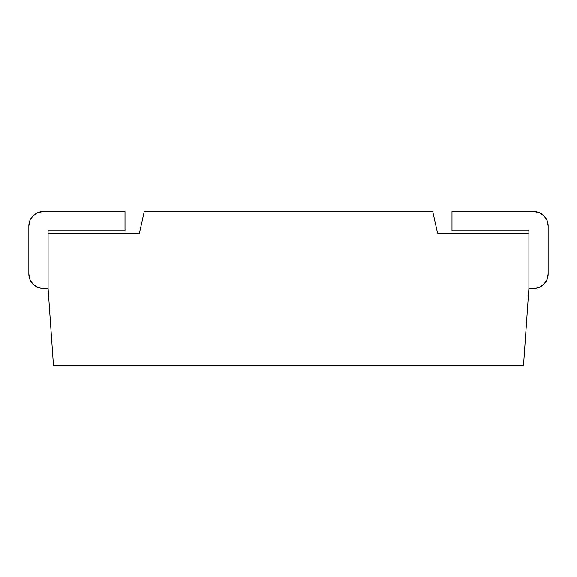<?xml version="1.0" encoding="UTF-8"?>
<svg xmlns="http://www.w3.org/2000/svg" width="577" height="577" viewBox="0 0 577 577"><rect width="100%" height="100%" fill="white"/><g stroke="black" fill="none" stroke-linecap="round" stroke-linejoin="round"><path stroke-width="0.87" d="M528.914 230.8L451.986 230.8L451.986 211.564L451.986 230.8L528.914 230.8L528.914 233.202L528.914 230.8M539.243 287.404L533.725 288.5L528.914 288.5L533.725 288.5L539.243 287.404L543.923 284.273L539.243 287.404L543.923 284.273L547.054 279.593L548.15 274.075A14.425 14.425 0 0 1 533.725 288.5L539.243 287.404L543.923 284.273M533.725 211.564L539.243 212.668L533.725 211.564L451.986 211.564L533.725 211.564A14.425 14.425 0 0 1 548.15 225.989L548.15 274.075L548.15 225.989L547.054 220.472L543.923 215.791L539.243 212.668L543.923 215.791L539.243 212.668L533.725 211.564L539.243 212.668L543.923 215.791M43.275 288.5L48.086 288.5L43.275 288.5L37.757 287.404L33.077 284.273L37.757 287.404L33.077 284.273L37.757 287.404L33.077 284.273L37.757 287.404L43.275 288.5A14.425 14.425 0 0 1 28.85 274.075L28.85 225.989A14.425 14.425 0 0 1 43.275 211.564L37.757 212.668L33.077 215.791L37.757 212.668L33.077 215.791L37.757 212.668L33.077 215.791L37.757 212.668L43.275 211.564L37.757 212.668M48.086 230.8L48.086 233.202L48.086 230.8L125.014 230.8L48.086 230.8M125.014 230.8L125.014 211.564L43.275 211.564L125.014 211.564L125.014 230.8M33.077 215.791L29.946 220.472L28.85 225.989L28.85 274.075L29.946 279.593L33.077 284.273M528.914 233.202L528.914 288.5L523.534 365.436L53.466 365.436L48.086 288.5L48.086 233.202L139.439 233.202L144.25 211.564L139.439 233.202L48.086 233.202L48.086 288.5L53.466 365.436L523.534 365.436L528.914 288.5L528.914 233.202L437.561 233.202L528.914 233.202M432.75 211.564L437.561 233.202L432.75 211.564L144.25 211.564L432.75 211.564"/></g></svg>
